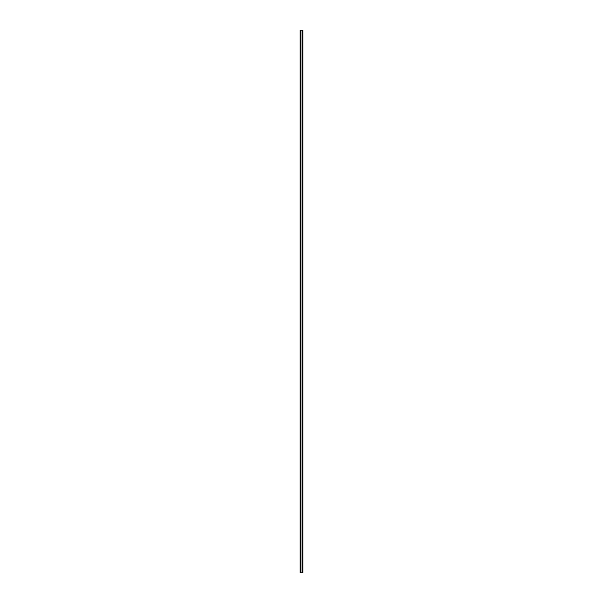 <?xml version="1.0" encoding="UTF-8"?>
<svg xmlns="http://www.w3.org/2000/svg" width="603" height="603" viewBox="0 0 603 603"><rect width="100%" height="100%" fill="white"/><g stroke="black" fill="none" stroke-linecap="round" stroke-linejoin="round"><path stroke-width="0.9" d="M300.867 30.15L300.143 30.15L300.143 572.85L300.867 572.85L300.867 30.15L302.857 30.15L302.857 572.85L302.133 572.85L302.133 30.15M302.133 572.85L300.867 572.85"/></g></svg>
